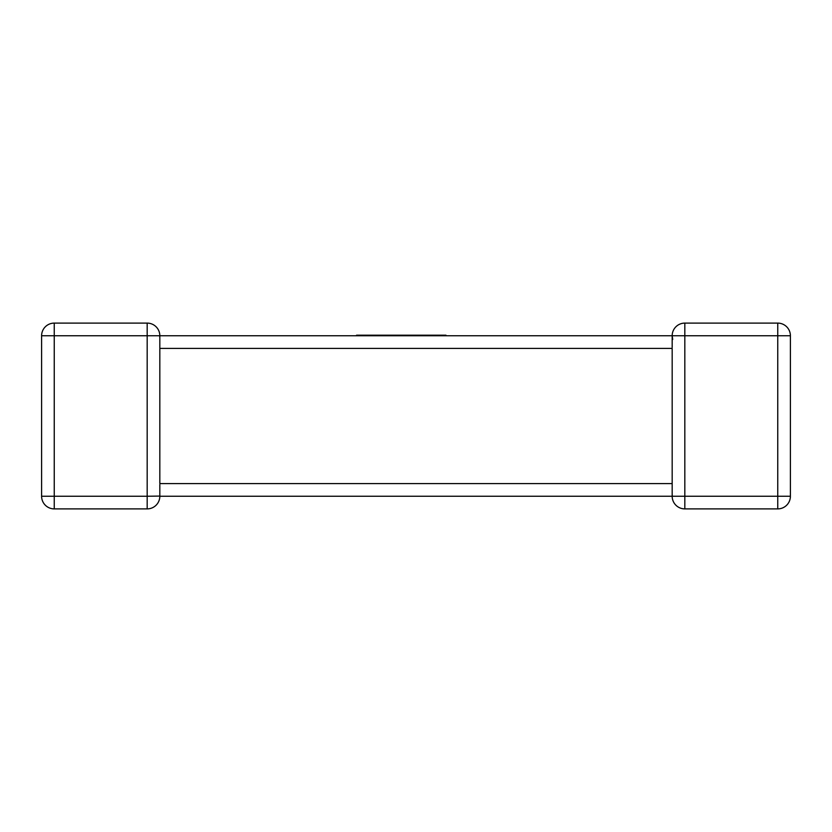 <?xml version="1.0" encoding="UTF-8"?>
<svg xmlns="http://www.w3.org/2000/svg" width="832" height="832" viewBox="0 0 832 832"><rect width="100%" height="100%" fill="white"/><g stroke="black" fill="none" stroke-linecap="round" stroke-linejoin="round"><path stroke-width="1.25" d="M159.827 495.83L159.827 496.246A12.646 12.646 0 0 1 147.181 508.893L54.246 508.893A12.646 12.646 0 0 1 41.6 496.246L41.6 335.754A12.646 12.646 0 0 1 54.246 323.107L147.181 323.107L54.246 323.107A12.646 12.646 0 0 0 41.6 335.754A12.646 12.646 0 0 1 54.246 323.107A12.646 12.646 0 0 0 41.6 335.754L54.246 335.754L54.246 496.246L147.181 496.246L147.181 335.754L54.246 335.754L54.246 323.107M159.754 337.137L159.827 335.754L672.173 335.754L159.827 335.754A12.646 12.646 0 0 0 147.181 323.107L147.181 335.754L159.827 335.754A12.646 12.646 0 0 0 147.181 323.107M672.246 494.863L672.173 496.246L159.827 496.246L159.817 495.55M790.4 496.246L777.754 496.246L777.754 335.754L684.819 335.754L684.819 496.246L777.754 496.246L777.754 508.893A12.646 12.646 0 0 0 790.4 496.246L790.4 335.754L790.4 496.246A12.646 12.646 0 0 1 777.754 508.893L684.819 508.893A12.646 12.646 0 0 1 672.173 496.246L672.173 348.4L159.827 348.4L159.827 483.6L672.173 483.6L672.173 484.588M672.173 336.17L672.173 335.754A12.646 12.646 0 0 1 684.819 323.107L777.754 323.107L684.819 323.107A12.646 12.646 0 0 0 672.173 335.754L672.724 339.456M790.4 335.754A12.646 12.646 0 0 0 777.754 323.107A12.646 12.646 0 0 1 790.4 335.754A12.646 12.646 0 0 0 777.754 323.107A12.646 12.646 0 0 1 790.4 335.754L777.754 335.754L777.754 323.107M672.173 347.412L672.173 335.754L684.819 335.754L684.819 323.107A12.646 12.646 0 0 0 672.173 335.754L672.183 336.45M159.827 347.412L159.827 346.351M356.564 335.754L356.564 335.192L445.952 335.192L445.952 335.754M159.827 484.588L159.827 496.246A12.646 12.646 0 0 1 147.181 508.893L147.181 496.246L159.827 496.08M684.819 508.893A12.646 12.646 0 0 1 672.173 496.246L684.819 496.246L684.819 508.893M672.173 335.92L672.173 335.754A12.646 12.646 0 0 1 684.819 323.107M41.6 496.246A12.646 12.646 0 0 0 54.246 508.893L54.246 496.246L41.6 496.246M672.173 485.649L672.173 483.6M159.827 335.754L159.827 348.4"/></g></svg>
